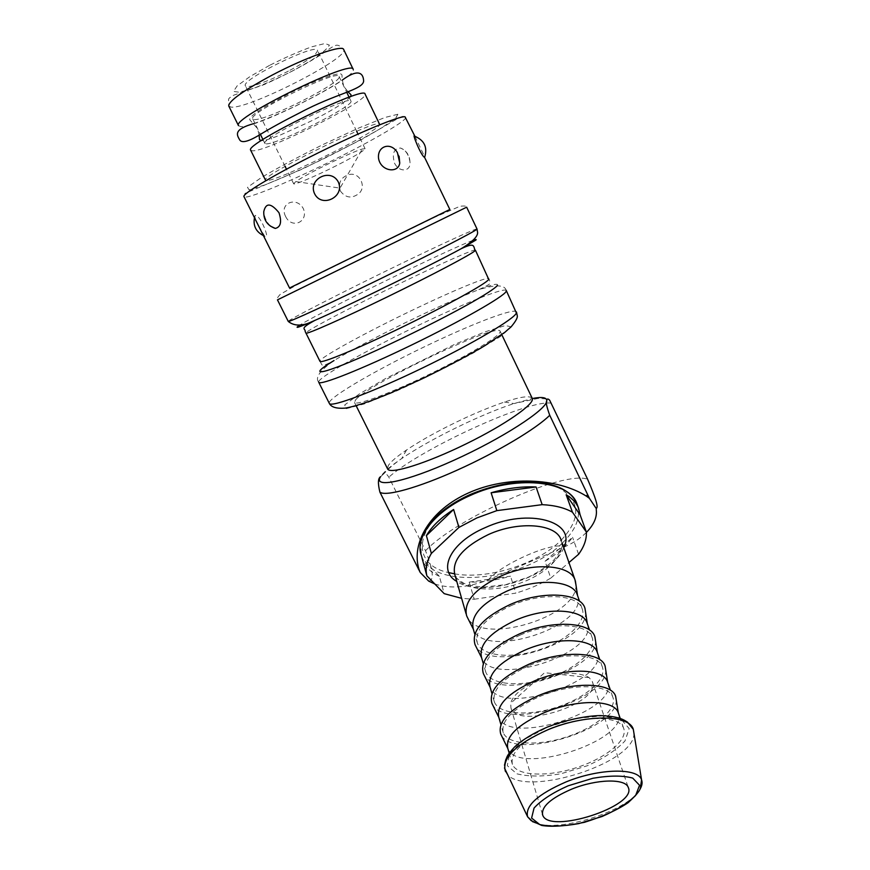 <?xml version="1.0" encoding="UTF-8"?>
<svg xmlns="http://www.w3.org/2000/svg" width="870" height="870" viewBox="0 0 870 870"><rect width="100%" height="100%" fill="white"/><g stroke="black" fill="none" stroke-linecap="round" stroke-linejoin="round"><path stroke-width="0.65" stroke-dasharray="4.35 3.26" d="M336.472 165.615C315.821 176.088 293.625 185.527 293.647 183.733L295.865 181.58C305.065 174.674 351.871 151.75 362.312 149.02L365.085 148.726C363.986 150.814 354.449 156.437 336.472 165.615M290.004 70.252C307.991 60.628 317.18 54.005 317.561 50.395C316.974 42.434 240.468 79.909 245.362 85.771C246.199 89.327 269.308 81.182 290.004 70.252M537.79 680.666C522.022 687.594 512.974 695.141 510.657 703.297L510.984 708.071C517.889 730.311 602.529 702.677 592.252 681.449L589.12 677.589C577.745 671.194 560.628 672.216 537.79 680.666M469.202 582.128L510.516 576.168C496.27 580.312 482.491 582.291 469.202 582.128L474.226 599.245L461.622 598.342M474.226 599.245L515.877 593.112L510.516 576.168M545.055 561.248L572.558 537.301C566.174 546.088 557.007 554.07 545.055 561.248L550.743 578.148C540.096 584.401 528.471 589.392 515.877 593.112M550.743 578.148L568.958 562.531M575.951 584.912C578.115 616.906 480.468 646.138 467.386 617.395M577.615 595.722C588.49 626.139 485.297 659.808 473.628 629.782L473.269 628.912M511.158 605.607C541.173 592.307 577.473 594.254 582.073 608.554C587.446 621.626 566.729 640.885 539.019 649.879C511.386 659.09 482.263 656.274 477.369 643.115C474.444 630.195 485.71 617.689 511.158 605.607M585.597 612.458C587.729 643.909 488.146 673.728 475.433 645.442M587.402 623.888C598.027 653.653 493.149 687.691 481.849 658.275L481.534 657.513M520.325 635.024C550.83 621.669 587.533 623.203 592.002 637.166C597.266 649.912 576.103 668.976 548.002 678.078C519.977 687.376 490.56 684.951 485.754 672.118C482.926 659.504 494.443 647.139 520.325 635.024M595.515 640.809C597.603 671.662 496.03 702.09 483.698 674.293M597.462 652.881C607.825 681.939 501.207 716.347 490.31 687.594L490.038 686.941M529.765 665.322C560.791 651.924 597.886 653.011 602.225 666.616C607.38 679.013 585.749 697.87 557.246 707.071C528.819 716.478 499.108 714.455 494.377 701.97C491.659 689.682 503.458 677.469 529.765 665.322M605.737 670.009C607.749 700.176 504.143 731.235 492.224 704.004M607.825 682.732C617.907 711.007 509.494 745.818 499.021 717.783L498.793 717.228M539.509 696.565C571.057 683.113 608.565 683.733 612.752 696.935C617.787 708.963 595.667 727.592 566.751 736.901C537.91 746.406 507.906 744.807 503.262 732.714C500.652 720.773 512.735 708.724 539.509 696.565M616.254 700.067C618.189 729.517 512.484 761.207 501 734.617M618.505 713.487C628.27 740.925 518.031 776.138 508.004 748.885L507.808 748.428M549.546 728.777C581.649 715.281 619.57 715.401 623.605 728.179C628.499 739.804 605.879 758.183 576.538 767.612C547.263 777.214 516.965 776.073 512.419 764.393C509.929 752.822 522.304 740.957 549.546 728.777M578.593 554.288L572.558 537.301M439.361 576.299C430.824 572.406 425.245 566.979 422.635 560.019L422.07 558.192L439.361 576.299L444.211 593.655M561.248 540.107C580.573 519.292 580.54 502.316 561.15 489.179C541.401 478.25 502.403 480.392 470.278 494.802C415.425 518.357 406.671 563.999 448.779 572.623M454.531 573.841C487.678 579.909 537.475 564.228 561.172 540.194M532.201 398.275C529.939 395.437 520.684 396.687 504.448 402.038C484.884 408.704 463.492 418.089 440.296 430.193C427.203 437.088 415.947 443.7 406.518 450.018C396.851 456.532 390.782 461.709 388.303 465.537L387.531 468.756M238.489 125.639L240.62 126.563C256.476 128.434 358.288 76.908 353.231 69.426L353.176 69.317M254.203 119.527C265.546 121.289 343.128 82.063 339.104 76.527C339.137 68.273 247.417 113.198 252.724 118.842L254.203 119.527M270.396 226.102C266.481 221.991 264.273 217.174 263.762 211.66M397.405 152.631L399.102 156.252M414.903 136.351L424.44 156.252M394.491 163.082C399.406 173.163 411.434 171.564 409.933 161.657C408.693 154.436 405.561 149.901 400.526 148.03C393.882 148.476 391.87 153.49 394.491 163.082M340.3 190.921C345.564 197.99 351.741 198.882 358.864 193.586C366.77 186.702 359.778 172.249 349.555 174.457C341.051 176.936 337.962 182.428 340.3 190.921M285.588 216.423C291.82 229.669 309.078 221.741 303.271 208.506C296.333 195.88 278.846 203.504 285.588 216.423M258.847 226.2L264.545 235.998C271.092 241.903 260.391 214.444 255.28 215.456C254.17 215.934 255.367 219.523 258.847 226.2M267.351 180.514L265.513 180.177C259.847 176.023 381.397 116.482 379.592 124.29C383.224 128.814 281.728 179.579 267.351 180.514M355.602 399.852C368.26 384.116 497.357 322.553 500.098 331.144C502.686 334.265 471.409 353.753 431.455 373.295C391.533 392.881 356.2 406.029 354.514 402.473L355.602 399.852M449.844 209.485L289.547 288.013M266.22 143.865C277.062 144.659 354.536 105.694 350.991 101.159C351.545 94.014 260.076 138.819 264.839 143.376L266.22 143.865M250.723 150.336L252.648 150.836C267.829 151.445 369.5 100.257 365.096 94.112M428.66 581.095C434.315 580.453 433.26 570.339 425.517 550.764L388.825 477.151C386.617 473.856 385.029 472.638 384.094 473.508L380.581 476.716C383.55 472.16 390.597 466.102 401.722 458.544C430.063 439.209 480.686 414.403 513.952 403.56L532.309 398.536M586.38 532.451C580.714 538.128 573.482 542.913 564.684 546.806L488.309 579.866C467.919 587.663 450.073 589.033 434.793 583.966M563.771 547.643C553.244 576.734 482.1 599.158 456.761 581.443M561.389 540.803C565.804 555.473 544.631 575.516 516.856 584.248C489.157 593.199 460.099 589.207 454.858 574.82L455.456 576.234C454.281 576.505 457.141 578.909 464.025 583.422C469.648 585.488 476.445 586.695 484.405 587.032L505.851 584.629L528.775 576.995C539.617 571.47 548.198 565.587 554.516 559.345C560.748 551.167 563.325 545.816 562.248 543.282M547.795 727.07L575.951 718.511L602.323 715.847L621.289 719.544L629.195 728.592L624.975 740.968C616.395 750.07 603.813 758.336 587.239 765.774L561.063 773.734C543.337 776.725 528.612 776.747 516.889 773.821L507.286 765.654L509.646 753.485L524.034 739.652L547.795 727.07M633.936 733.127C635.807 764.404 517.693 799.834 505.59 771.614M639.874 789.449C627.781 811.819 554.092 834.232 533.038 821.943M577.56 505.416C580.834 517.519 575.722 530.102 562.237 543.163M562.216 543.184C524.74 581.225 432.096 590.752 421.45 555.669L420.623 542.771M397.862 114.264L384.997 117.461L358.505 128.129L323.738 144.213C298.899 156.556 278.106 167.671 261.359 177.545L247.504 187.344L249.059 189.812L264.6 185.016C280.803 178.578 299.813 170.161 321.65 159.743C343.509 148.911 362.692 138.754 379.2 129.293L395.404 118.668L397.862 114.264M511.397 326.902L505.35 325.51L484.775 331.948L454.281 344.553L385.867 378.374L359.299 393.99L344.748 404.931L345.945 408.748L364.008 404.017L396.231 391.119C422.961 379.048 448.692 366.313 473.41 352.915L500.402 336.527L511.397 326.902M243.915 196.544L245.046 193.39L302.738 168.91L362.67 138.917L398.177 118.276C402.516 115.96 405.061 115.612 405.811 117.232C407.236 120.158 377.188 137.971 340.757 156.339C295.746 179.22 245.982 200.274 244.013 196.718M289.547 287.992L449.833 209.463M466.657 207.19L277.465 299.867C276.388 299.356 277.334 297.496 280.314 294.288L296.355 285.153L369.424 249.016L434.924 217.141L459.98 206.277C464.634 205.755 466.853 206.059 466.657 207.19L466.657 207.19M477.01 228.973L477.021 228.995C476.521 227.951 439.328 245.112 396.676 265.828C344.052 291.33 287.981 319.932 288.242 321.378M516.476 311.982L516.432 311.906C514.474 307.795 476.368 322.194 433.847 342.312C381.321 366.912 327.087 398.036 329.262 403.278M506.307 290.591L506.264 290.504C504.687 287.187 466.809 302.303 424.255 322.563C371.566 347.467 316.724 378.037 318.681 382.18M497.455 285.425C498.608 283.011 492.322 284.446 478.576 289.743C442.819 303.391 365.65 341.203 334.015 360.561C319.899 370.435 314.82 377.7 318.779 382.354M506.264 290.504C504.741 284.653 495.508 284.403 478.576 289.743C492.822 283.272 489.549 283.326 490.158 282.391L488.973 278.65C487.831 276.214 454.118 290.199 415.719 308.589C368.195 331.187 318.67 358.168 319.953 361.267M475.401 250.179L475.379 250.136C474.694 248.657 441.275 263.49 402.821 282.076C354.427 305.359 303.565 332.003 305.914 333.156M472.878 240.403C451.073 248.07 320.682 311.873 300.106 324.934M269.504 65.391L249.94 76.603L237.129 85.902L233.508 91.426L239.37 92.242L253.181 88.425C265.491 83.792 278.661 77.952 292.679 70.883L311.232 60.389C321.487 53.69 327.555 48.6 329.404 45.131L324.988 43.5L311.58 46.86C298.736 51.547 284.707 57.724 269.504 65.391M228.821 106.129L230.952 107.053C247.341 109.946 349.272 58.149 343.704 49.59C340.387 45.805 337.614 44.457 335.396 45.544C334.08 45.664 329.154 48.785 320.606 54.908C305.413 64.587 286.513 74.515 263.904 84.694L233.78 95.167C230.572 96.896 228.832 98.266 228.571 99.267L228.712 105.922M551.417 403.256C530.026 398.656 421.558 448.322 388.825 477.151M425.517 550.764C456.032 518.248 564.195 470.017 587.609 479.25M488.309 579.866C502.077 563.543 553.657 541.086 564.684 546.806M295.865 181.58L340.039 188.116L362.312 149.02M365.085 148.726L358.005 134.078M356.656 131.272L317.561 50.395M293.647 183.733L286.48 169.193M285.099 166.398L245.362 85.771M589.12 677.589L544.587 672.706L510.657 703.297M510.984 708.071L542.358 814.005M592.252 681.449L628.238 787.383M466.603 615.677L466.048 613.731M582.073 608.554L579.55 601.279M477.369 643.115L474.792 634.208M592.002 637.166L589.545 630.054M485.754 672.118L483.241 663.429M602.225 666.616L599.832 659.688M494.377 701.97L491.931 693.51M612.752 696.935L610.425 690.214M503.262 732.714L500.892 724.503M623.605 728.179L620.212 718.402M512.419 764.393L509.189 753.181M504.48 768.014L504.502 765.219M422.635 560.019L422.167 558.29M252.724 118.842L260.402 134.382M339.104 76.527L346.608 92.057M409.933 161.657C409.563 155.197 406.421 150.662 400.526 148.03M255.28 215.456L254.486 217.717M263.392 235.574L264.534 236.009M415.523 137.58L414.936 136.34M320.019 361.409L321.9 364.824C322.944 364.943 320.736 367.575 334.015 360.561M262.936 139.526L264.839 143.376M349.087 97.201L350.991 101.159M354.514 402.473L356.124 405.703M500.098 331.144L501.762 334.613M406.518 450.018L401.722 458.544C394.295 463.71 388.422 468.691 384.094 473.508M504.448 402.038L513.952 403.56L537.606 398.514C544.74 398.547 548.763 399.112 549.666 400.211M259.151 135.144L257.585 128.673L250.016 120.049C249.331 119.549 249.929 118.255 251.811 116.167C252.822 115.231 253.801 113.916 264.665 106.966L290.526 92.785C305.642 85.271 318.844 79.616 330.143 75.842C341.747 72.591 340.54 73.809 342.019 74.983C341.91 78.028 342.519 81.834 343.867 86.391L347.826 91.6M350.784 96.603C343.574 103.573 329.251 112.252 307.795 122.648L280.586 134.904C270.189 139.026 263.73 140.94 261.217 140.646M253.714 123.605C266.829 119.146 287.067 110.327 301.194 103.215C317.332 95.135 331.046 87.413 342.345 80.062"/><path stroke-width="1.3" d="M571.764 789.101C596.461 778.998 625.389 778.356 628.238 787.383C637.797 806.098 548.872 834.808 542.673 815.07C540.999 806.871 550.699 798.214 571.764 789.101M422.07 558.192L426.887 575.831L444.211 593.655L461.622 598.342M568.958 562.531L578.593 554.288C584.172 546.599 586.761 539.183 586.358 532.027L572.427 512.18L566.163 494.747C572.232 498.347 576.353 502.773 578.528 508.058L580.127 514.866L566.163 494.747M536.072 486.982L491.126 492.779C506.916 488.233 521.902 486.308 536.072 486.982L542.173 504.654C554.581 505.274 564.663 507.786 572.427 512.18M542.173 504.654L496.846 510.636L491.126 492.779M453.607 509.483L426.398 535.605C431.922 526.296 440.992 517.596 453.607 509.483L458.936 527.416L476.89 517.922L496.846 510.636M458.936 527.416L431.368 553.44L426.398 535.605M426.887 575.831C425.115 568.991 426.615 561.52 431.368 553.44M467.386 617.395L466.603 615.677C463.438 601.833 474.998 588.577 501.272 575.918C532.309 561.987 570.024 564.467 574.983 579.801L575.951 584.912M474.792 634.208L473.269 628.912C470.289 615.851 481.425 603.291 506.666 591.219C536.442 577.941 572.558 580.094 577.212 594.558L577.615 595.722M475.433 645.442L475.074 644.735C471.029 631.054 482.73 617.646 510.179 604.509C542.423 590.197 581.258 592.785 584.988 608.467L585.597 612.458M483.241 663.429L481.534 657.513C478.652 644.735 490.049 632.305 515.703 620.201C545.968 606.879 582.465 608.619 587.011 622.757L587.402 623.888M483.698 674.293L483.372 673.641C479.533 660.297 491.517 647.073 519.346 633.958C552.048 619.625 591.219 621.702 594.917 636.949L595.515 640.809M491.931 693.51L490.038 686.941C487.254 674.478 498.912 662.19 525.012 650.064C555.778 636.677 592.677 638.004 597.081 651.782L597.462 652.881M492.224 704.004L491.92 703.395C488.287 690.421 500.576 677.393 528.797 664.299C561.966 649.944 601.485 651.489 605.15 666.279L605.737 670.009M500.892 724.503L498.793 717.228C496.128 705.113 508.058 692.977 534.593 680.829C565.891 667.399 603.182 668.258 607.456 681.667L607.825 682.732M501 734.617L500.728 734.052C497.303 721.469 509.907 708.637 538.53 695.576C572.188 681.21 612.056 682.189 615.677 696.489L616.254 700.067M509.189 753.181L507.808 748.428C505.252 736.683 517.487 724.721 544.489 712.552C576.321 699.078 614.024 699.447 618.135 712.443L618.505 713.487M580.127 514.866L586.358 532.027M448.779 572.623L454.531 573.841M387.531 468.756L387.683 469.071C390.347 474.585 426.333 463.405 465.939 443.961C505.579 424.582 535.713 403.365 532.201 398.275L514.551 361.365M353.231 69.426C353.514 58.355 231.192 118.276 238.489 125.639L228.821 106.129M275.29 228.44C267.351 225.547 263.512 219.958 263.762 211.66C265.861 202.525 270.94 202.873 278.976 212.704C281.956 221.85 280.727 227.092 275.301 228.418L270.396 226.102M338.31 182.026C345.096 196.805 321.856 208.343 314.646 193.836C307.501 179.133 330.785 167.442 338.31 182.026M399.102 156.252L399.754 163.082C398.34 173.706 380.919 171.433 378.591 158.677C376.83 145.997 390.978 141.44 397.405 152.631L399.754 163.082M244.013 196.718L289.547 288.013L449.844 209.485L424.614 157.426C421.069 156.1 411.162 131.239 414.903 136.351M379.592 124.29L365.096 94.112C366.063 84.51 244.089 144.268 250.647 150.173L250.723 150.336M434.793 583.966L428.66 581.095L420.221 572.46L419.046 569.513C410.727 542.826 430.302 509.961 468.68 492.844C506.949 475.629 557.148 477.739 586.336 496.117L589.414 498.314L549.731 415.273C546.632 406.66 545.642 401.929 546.762 401.092C546.784 398.645 547.752 398.351 549.666 400.211L587.609 479.25C595.656 497.803 598.582 507.449 596.385 508.221L596.244 509.57C597.288 516.976 594.003 524.61 586.38 532.451M532.309 398.536C542.271 396.6 547.089 397.449 546.762 401.092C546.229 409.9 501.946 438.6 453.846 460.284C405.724 482.1 372.534 488.69 380.581 476.716C377.971 478.228 377.743 483.383 379.918 492.17L420.221 572.46M589.414 498.314L595.939 508.091M456.761 581.443C437.055 570.35 450.355 542.488 485.047 527.709C528.525 507.525 577.125 521.445 563.771 547.643M466.048 613.731L454.858 574.82C451.563 560.584 462.742 547.154 488.396 534.55C518.694 520.717 555.821 523.762 560.954 539.552L561.389 540.803M505.59 771.614L505.318 771.048C501.827 757.813 516.008 744.057 547.839 729.778C585.358 713.998 629.456 714.39 633.317 729.386L633.936 733.127M533.038 821.943L527.611 816.799C524.947 805.881 537.78 794.245 566.098 781.902C599.408 768.221 638.265 767.623 641.571 779.911C642.604 782.728 642.038 785.904 639.874 789.449M568.132 785.806L592.948 778.258C609.609 775.442 622.866 775.387 632.707 778.095L639.548 785.262L635.655 795.441C627.944 803.064 616.71 810.1 601.931 816.549L578.659 823.618C562.955 826.435 549.992 826.761 539.77 824.575L531.603 818.072L534.049 808.078C541.173 800.215 552.537 792.787 568.132 785.806M422.167 558.29L421.45 555.669C414.261 537.758 434.815 510.984 470.017 495.585C514.583 474.9 569.263 480.164 576.973 503.795L577.56 505.416M243.915 196.544C242.48 193.662 275.301 174.109 317.876 153.033C360.408 131.935 399.819 115.71 404.996 116.776L414.936 136.34M449.833 209.463L289.547 287.992M288.242 321.378L277.465 299.867L466.657 207.19L477.01 228.973L477.619 232.681C477.608 235.77 474.541 240.62 461.056 248.776L475.857 240.076C476.793 239.228 475.803 239.348 472.878 240.403M300.106 324.934C293.212 329.251 298.106 327.751 314.766 320.443C303.456 326.25 294.625 326.587 288.264 321.432C288.72 322.444 329.208 303.815 379.374 279.313C429.53 254.823 473.356 232.268 476.662 229.408L477.01 228.973M329.262 403.278L329.393 403.539C331.339 407.53 372.904 392 422.668 367.901C472.432 343.857 514.551 318.855 516.388 312.982L506.307 290.591M318.681 382.18L318.779 382.354C320.345 385.584 361.637 369.261 411.499 345.064C461.372 320.899 503.926 296.518 506.144 291.417L506.264 290.504M334.015 360.561C304.489 378.265 322.204 375.166 377.091 350.088C407.628 336.07 442.493 318.605 467.114 305C484.503 295.245 495.019 288.416 497.455 285.425M319.953 361.267L320.019 361.409C321.193 363.78 358.048 348.576 402.723 326.87C447.376 305.196 486.145 283.663 488.766 279.422L475.401 250.179M305.914 333.156C306.61 334.602 343.139 318.442 387.933 296.605C432.705 274.789 471.986 253.996 475.063 250.701L474.096 247.308C473.139 245.373 472.932 243.111 461.056 248.776C430.487 265.481 347.793 305.99 314.766 320.443C298.377 329.425 305.729 328.273 305.174 331.503L320.019 361.409M353.176 69.317L343.704 49.59C343.041 44.207 306.403 57.028 272.049 75.168C243.35 90.621 228.897 100.876 228.712 105.922M587.587 494.617L586.336 496.117M379.918 492.17C385.551 496.737 417.774 487.929 457.479 470.007C497.151 452.15 536.594 428.551 549.731 415.273M419.046 569.513L418.307 568.915M358.005 134.078L356.656 131.272M286.48 169.193L285.099 166.398M542.358 814.005L542.673 815.07M574.983 579.801L562.248 543.282M577.539 595.45L575.342 580.79M473.367 629.26L467.016 616.645M579.55 601.279L577.212 594.558M587.293 623.529L584.988 608.467M481.61 657.796L475.074 644.735M589.545 630.054L587.011 622.757M597.331 652.446L594.917 636.949M490.104 687.18L483.372 673.641M599.832 659.688L597.081 651.782M607.662 682.221L605.15 666.279M498.847 717.424L491.92 703.395M610.425 690.214L607.456 681.667M618.32 712.9L615.677 696.489M507.852 748.591L500.728 734.052M620.212 718.402L618.135 712.443M504.502 765.219L505.687 759.945C507.678 755.91 506.014 756.454 514.583 746.96C522.685 739.587 533.712 732.921 547.665 726.95C565.935 719.827 586.641 715.749 600.43 715.586C620.103 716.325 624.247 720.273 627.487 722.133L633.317 729.386L641.571 779.911L640.353 788.231C639.863 790.819 635.774 795.648 628.075 802.705C617.135 810.1 602.616 816.625 584.52 822.291C566.424 826.076 552.189 827.131 541.803 825.467L531.189 820.671L527.611 816.799L504.48 768.014M578.528 508.058L576.973 503.795C574.744 498.88 571.568 494.965 567.425 492.083C557.659 484.916 542.608 481.501 522.283 481.839C504.687 483.1 487.287 487.352 470.061 494.595C455.543 501.185 443.787 509.037 434.772 518.15C426.267 525.991 420.906 538.802 420.623 542.771M356.124 405.703L387.683 469.071M424.625 157.426C427.681 147.4 424.44 140.364 414.903 136.329M254.486 217.717C252.996 225.819 255.965 231.779 263.392 235.574M318.779 382.354L329.393 403.539C331.318 407.182 336.462 408.715 344.835 408.15C349.881 407.475 358.505 405.05 370.696 400.896L390.173 393.175L421.809 378.972C443.885 368.26 464.352 357.483 483.209 346.651L504.774 332.351L511.234 326.696C515.845 321.15 517.846 317.452 517.237 315.614L516.476 311.982M260.402 134.382L262.936 139.526M346.608 92.057L349.087 97.201M250.647 150.173L265.513 180.177M501.762 334.613L514.485 361.235M596.385 508.221L596.244 509.57M347.826 91.6L351.012 94.743L350.784 96.603M261.217 140.646L259.499 139.57L259.151 135.144M342.345 80.062C360.865 66.37 363.606 75.81 363.616 81.388C362.203 89.925 335.374 93.742 300.041 112.665C283.37 121.126 269.95 128.499 259.771 134.763C248.167 141.799 241.403 143.409 239.511 139.581C236.825 134.828 233.323 129.38 253.714 123.605"/></g></svg>
